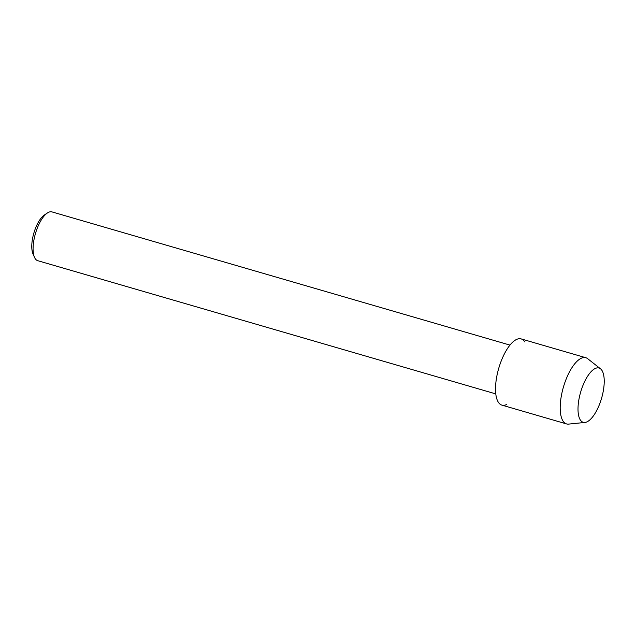 <?xml version="1.0" encoding="UTF-8"?>
<svg xmlns="http://www.w3.org/2000/svg" width="636" height="636" viewBox="0 0 636 636"><rect width="100%" height="100%" fill="white"/><g stroke="black" fill="none" stroke-linecap="round" stroke-linejoin="round"><path stroke-width="0.95" d="M580.27 419.871A28.262 10.907 106.2 0 0 598.484 406.794A28.262 10.907 106.2 0 0 601.966 370.454A28.262 10.907 106.2 0 0 583.983 383.007A28.262 10.907 106.2 0 0 578.577 401.594A28.262 10.907 106.2 0 0 580.27 419.871A28.262 10.907 106.2 0 0 584.937 422.447A28.262 10.907 106.2 0 0 600.869 400.545A28.262 10.907 106.2 0 0 601.966 370.454A28.262 10.907 106.2 0 0 600.527 368.824A28.262 10.907 106.2 0 0 583.983 383.007A28.262 10.907 106.2 0 0 578.577 401.594A28.262 10.907 106.2 0 0 580.27 419.871M524.74 341.874A34.471 13.3 106.2 0 0 502.52 357.83A34.471 13.3 106.2 0 0 498.282 402.151A34.471 13.3 106.2 0 0 506.518 404.544M509.977 345.102L51.961 211.899A25.408 9.802 106.2 0 0 47.374 212.996A25.408 9.802 106.2 0 0 35.449 233.563A25.408 9.802 106.2 0 0 34.487 257.318A25.408 9.802 106.2 0 0 35.115 258.518A25.408 9.802 106.2 0 0 37.77 260.696L495.786 393.899M47.374 212.996L44.321 215.04A22.308 8.61 106.2 0 0 33.851 233.094A22.308 8.61 106.2 0 0 33.008 253.955L34.487 257.318M600.527 368.824L587.664 358.688A34.471 13.3 106.2 0 0 585.812 357.718A34.471 13.3 106.2 0 0 565.158 381.751A34.471 13.3 106.2 0 0 562.955 420.96A34.471 13.3 106.2 0 0 566.557 423.926A34.471 13.3 106.2 0 0 568.64 424.101L584.937 422.447M585.812 357.718L521.138 338.909A34.471 13.3 106.2 0 0 500.484 362.941A34.471 13.3 106.2 0 0 498.282 402.151A34.471 13.3 106.2 0 0 501.883 405.116L566.557 423.926"/></g></svg>
